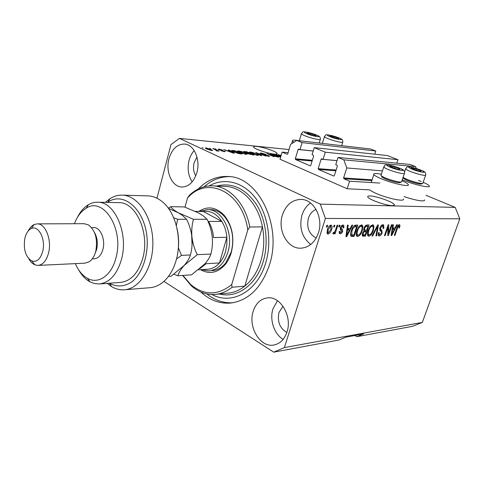 <?xml version="1.0" encoding="UTF-8"?>
<svg xmlns="http://www.w3.org/2000/svg" width="484" height="484" viewBox="0 0 484 484"><rect width="100%" height="100%" fill="white"/><g stroke="black" fill="none" stroke-linecap="round" stroke-linejoin="round"><path stroke-width="0.73" d="M282.118 152.109L280 159.236L347.167 188.766L349.599 181.21L343.906 178.753L343.604 177.937L346.792 167.954L343.791 159.829L338.032 157.451L335.751 164.681L337.088 165.244L337.384 166.048L334.347 175.65L333.815 176.073L318.46 169.454L318.176 168.662L321.116 159.194L321.654 158.764L323.07 159.345L325.29 152.194L314.255 147.638L312.083 154.717L313.354 155.255L313.638 156.042L310.74 165.449L310.226 165.867L295.579 159.545L295.307 158.776L298.108 149.495L298.634 149.078L299.977 149.623L302.095 142.617L296.801 140.433L290.606 144.377L287.756 153.894L287.145 154.275L282.118 152.109L288.119 152.69M374.737 154.196L375.778 151.008L370.696 149.018L296.801 140.433M375.778 151.008L302.095 142.617M313.227 150.996L299.977 149.623M396.795 163.168L397.957 159.702L387.418 155.57L314.255 147.638M397.957 159.702L325.29 152.194M337.033 160.627L323.07 159.345M416.319 168.523L415.562 166.605L410.093 164.457L338.032 157.451M415.562 166.605L343.791 159.829M382.475 170.882L346.792 167.954M379.843 183.067L349.599 181.21M403.281 198.972C405.574 202.137 387.781 198.573 376.377 193.509C373.188 192.118 370.98 190.908 369.758 189.879L347.167 188.766M392.131 205.597C393.903 205.627 394.605 205.283 394.236 204.557C393.244 202.028 376.316 196.032 370.072 195.959C368.149 195.899 367.392 196.256 367.804 197.03C368.76 199.523 386.075 205.646 392.131 205.597M274.192 154.075C276.558 154.275 277.507 154.003 277.048 153.265C276.007 151.359 262.854 146.954 256.671 146.422C254.173 146.186 253.168 146.458 253.658 147.233C254.681 149.126 268.136 153.622 274.192 154.075M253.199 311.272C247.796 327.009 260.265 347.917 273.896 345.001C280.061 343.737 284.423 339.417 286.988 332.048C292.542 316.379 280.327 295.766 267.289 297.896C260.525 298.918 255.83 303.377 253.199 311.272M277.477 300.703L272.97 308.804C269.394 319.67 274.125 334.123 283.128 339.369M282.402 215.029C277.284 230.269 287.55 249.097 300.981 248.189C309.143 247.499 314.951 242.405 318.411 232.901C323.645 217.861 313.789 199.317 301.048 199.414C292.148 199.698 285.929 204.907 282.402 215.029M310.504 202.984C306.499 205.833 303.656 209.893 301.974 215.168C298.997 227.571 301.913 237.348 310.722 244.499M168.97 158.722C165.286 171.614 172.05 186.884 181.778 187.012C188.808 186.824 193.842 182.014 196.879 172.576C200.666 159.768 194.054 144.583 184.7 144.063C177.247 144.014 172.001 148.903 168.97 158.722M194.175 150.578C191.846 153.168 190.158 156.392 189.105 160.24C187.163 168.438 188.185 175.65 192.166 181.887M421.28 181.506L418.503 180.435M402.283 179.752L403.547 180.284C414.643 184.93 431.311 188.53 429.254 185.898C428.691 185.027 426.664 183.829 423.167 182.293M401.95 180.732C405.501 182.299 407.595 183.545 408.224 184.471C410.607 187.405 392.784 183.666 381.271 178.753C377.066 176.981 374.592 175.577 373.842 174.549C373.237 173.254 375.741 173.145 381.362 174.234M319.216 142.919L321.757 143.331M200.824 292.003C209.772 300.249 219.754 303.928 230.765 303.044C248.631 300.485 261.523 287.792 269.437 264.954C282.571 225.623 258.196 176.575 228.121 176.491C216.88 175.982 206.922 180.145 198.24 188.978M196.964 157.028L194.126 162.684C192.941 167.603 193.479 172.001 195.748 175.892M316.058 209.439C312.404 210.957 309.845 213.91 308.387 218.29C306.402 227.607 309.004 234.171 316.203 237.989M283.013 306.251L279.008 312.422C277.126 321.588 279.746 328.261 286.855 332.447M354.851 335.521L356.865 336.683L363.647 333.906L345.745 337.197L338.891 340.034L273.738 352.164L284.38 347.591L325.405 218.459L320.305 204.133L179.449 138.394L170.979 144.553L156.955 198.222M284.38 347.591L422.363 322.411L412.574 326.313L356.865 336.683M163.919 281.379L273.738 352.164M276.189 156.483L270.284 153.894L278.397 157.209L268.941 154.287L274.186 156.834L266.751 153.561L276.14 156.647M261.106 153.761L260.162 153.192L261.088 153.005L265.849 154.317L261.892 153.38L261.257 153.501L261.79 153.815L269.679 156.205L268.856 156.392L264.536 155.213L267.954 155.999L268.553 155.896L268.039 155.588L261.106 153.761M260.955 155.648L255.661 152.533L265.904 156.096L256.931 152.956L261.699 155.715L260.955 155.648M250.125 151.982L253.344 152.69L258.716 155.098L257.791 155.4L251.16 153.428L249.199 152.297L250.125 151.982L249.889 152.805M238.328 150.887L241.619 151.607L246.991 154.027L246.023 154.354L239.29 152.345L237.341 151.202L238.328 150.887L238.086 151.752M229.973 150.954L228.381 149.998L229.186 150.07L234.341 153.271L233.584 153.204L223.675 149.556L227.371 150.712L229.973 150.954L229.882 151.262M203.117 148.043L202.04 147.547L203.117 148.043M422.363 322.411L459.8 218.804L455.208 207.394L320.305 204.133M455.208 207.394L425.987 195.294M289.057 149.55L179.449 138.394M404.104 196.558C414.794 200.388 425.859 202.155 424.395 199.874M206.783 149.024L205.276 148.146L206.093 147.886L212.573 150.252L211.768 150.518L206.783 149.024M210.661 148.745L209.59 148.249L210.661 148.745M215.64 149.852L212.809 148.546L213.613 148.624L219.083 151.141L216.384 150.827L215.9 150.488L216.796 150.488L215.64 149.852M216.179 149.254L215.108 148.763L216.179 149.254M218.756 149.707L218.018 149.266L218.865 149.078L222.495 150.052L219.591 149.429L219.089 149.52L219.409 149.719L225.375 151.498L224.564 151.673L221.188 150.79L224.068 151.093L218.756 149.707M233.445 151.831L231.34 150.615L234.613 150.572L242.121 153.966L238.763 153.616L233.445 151.831M244.384 152.26L243.337 151.643L246.531 151.686L254.015 155.031L247.983 153.809L244.384 152.26M280.599 157.227L271.742 154.027L275.227 155.11L277.507 155.322L275.874 154.414L276.576 154.481L280.714 156.84M280.92 156.138L278.076 154.759L281.168 155.303M281.113 155.491L279.183 155.074L280.98 155.933M388.507 233.391L391.423 224.818L392.064 224.812L388.404 235.563L387.72 235.581L388.017 227.038L385.095 235.647L384.447 235.666L388.114 224.842L388.803 224.836L388.507 233.391L387.811 233.064M379.855 227.958C380.672 225.889 381.701 224.818 382.941 224.745L383.673 224.951L383.818 228.412L383.11 228.557L382.965 226.173L382.451 226.022L380.533 227.916L380.775 229.561L381.822 230.209L382.13 232.919C381.392 234.825 380.442 235.835 379.281 235.938L378.561 235.732L378.415 232.725L379.129 232.574L379.19 234.534L379.692 234.667L381.483 232.907L381.646 231.806L379.964 230.559L379.855 227.958M371.96 235.986L377.701 224.927L378.397 224.921L376.637 235.865L375.947 235.883L377.653 226.216L372.662 235.968L371.96 235.986M372.632 224.824L373.358 225.042L373.981 226.548L373.37 230.336C372.353 233.615 370.835 235.569 368.826 236.21L368.058 235.974C367.205 234.843 367.223 233.04 368.106 230.559L370.121 226.542L372.632 224.824M361.494 224.909L362.274 225.151L362.909 226.663L362.316 230.523C361.294 233.857 359.739 235.853 357.658 236.507L356.841 236.24C355.97 235.079 355.976 233.246 356.859 230.753L358.904 226.663L361.494 224.909M333.567 226.96L334.111 225.272L334.886 225.266L334.341 226.954L333.567 226.96M327.341 229.737C328.067 227.159 329.259 225.629 330.911 225.145L331.582 225.362C332.26 226.3 332.254 227.71 331.57 229.585C330.844 232.102 329.671 233.597 328.049 234.081L327.341 233.845L327.341 229.737M399.336 224.618L400.02 225.362L399.5 227.916L398.828 228.067L399.064 225.913L397.981 226.675L394.92 235.393L394.291 235.412L396.759 228.194C397.328 226.185 398.187 224.993 399.336 224.618M459.8 218.804L325.405 218.459M350.186 228.575L351.922 225.133L352.685 225.127L346.677 236.646L345.963 236.664L347.445 225.163L348.214 225.157L347.712 228.605L350.186 228.575M340.343 227.807C340.996 226.046 341.885 225.127 343.011 225.048L343.707 225.26L343.918 227.758L343.12 227.916L342.999 226.397L342.569 226.264L341.166 227.589L341.087 228.357L342.418 229.331L342.648 231.382C342.031 232.961 341.22 233.778 340.198 233.826L339.466 233.597L339.26 231.437L340.064 231.273L340.161 232.495L340.561 232.616L341.843 231.564L341.831 230.868L340.464 229.954L340.343 227.807M338.746 226.905L339.284 225.229L340.046 225.223L339.502 226.899L338.746 226.905M335.66 229.688L337.094 225.248L337.856 225.242L335.103 233.778L334.335 233.796L334.777 232.435L333.379 233.966L332.804 233.524L333.482 232.302L333.954 232.441L334.964 231.431L335.66 229.688M326.343 227.038L326.888 225.326L327.674 225.32L327.13 227.032L326.343 227.038M351.239 230.922C352.231 227.534 353.75 225.592 355.794 225.102L357.833 225.084L354.094 236.452L350.997 236.24C350.295 235.012 350.38 233.24 351.239 230.922M363.914 228.333C364.7 226.155 365.741 225.042 367.047 225.012L369.098 224.993L365.39 236.162L362.51 236.011L362.395 233.445L363.932 231.08L363.914 228.333M395.023 227.976L396.644 224.776L397.297 224.77L391.713 235.478L391.09 235.49L392.784 224.806L393.444 224.8L392.887 228.006L395.023 227.976M299.039 140.693C294.024 139.791 291.84 139.906 292.487 141.038L294.024 142.199M398.749 224.788L400.02 225.362M398.695 224.824L398.616 225.713M398.949 227.668L399.5 227.916M398.023 225.471L398.883 225.865M397.461 226.433L397.981 226.675M394.381 235.145L394.92 235.393M349.17 228.587L348.68 229.525M346.006 236.319L346.677 236.646M347.046 228.291L347.712 228.605M346.151 235.188L346.707 235.46L349.509 229.924L348.135 229.265L346.913 229.283M346.871 229.646L347.518 229.954L346.707 235.46M349.509 229.924L347.518 229.954M342.642 225.09L342.69 226.246M343.216 227.419L343.918 227.758M342.769 226.282L341.577 225.701M341.516 225.762L342.569 226.264M340.53 227.286L341.166 227.589M340.288 227.976L341.087 228.357M340.24 228.139L341.045 228.666L341.335 230.505M341.892 231.019L342.648 231.382M340.204 232.532L339.157 233.119M339.272 233.373L340.198 233.826M338.848 226.585L339.502 226.899M334.444 233.457L335.103 233.778M334.384 232.241L334.777 232.435M332.95 233.754L333.379 233.966M326.452 226.7L327.13 227.032M330.536 225.193L330.711 226.409M330.899 229.259L331.57 229.585M328.073 232.731L327.015 233.355M327.178 233.651L328.049 234.081M330.632 226.391L329.477 225.822M328.461 232.852L330.79 229.604L330.893 226.518L330.493 226.379L328.158 229.64L328.049 232.707L328.461 232.852M327.486 229.313L328.158 229.64M329.435 225.865L330.493 226.379M333.676 226.633L334.341 226.954M356.254 225.096L355.934 226.07M352.945 235.163L352.739 235.799L354.094 236.452M352.739 235.799L350.712 235.847M350.507 234.401L353.81 235.145L356.678 226.421L355.31 225.78L354.052 225.792M351.342 230.626L351.965 230.922L351.68 234.97M352.546 227.831L353.157 228.121L351.965 230.922M354.076 225.792L355.444 226.433L353.157 228.121M356.678 226.421L355.444 226.433M361.258 224.927L361.548 226.028L362.909 226.663M361.548 226.028L361.572 226.373M361.711 230.233L362.316 230.523M357.87 235.17L356.508 235.835M356.617 236.004L357.658 236.507M356.297 232.979L357.023 233.33L357.507 235L356.49 234.516M361.306 226.258L359.884 225.611M357.507 235L358.087 235.188C359.691 234.661 360.87 233.107 361.621 230.517C362.292 228.648 362.298 227.28 361.633 226.415L361.058 226.234C359.491 226.73 358.329 228.242 357.567 230.771L357.023 233.33M356.956 230.481L357.567 230.771M359.83 225.659L361.058 226.234M367.531 225.006L367.217 225.955M365.789 230.251L365.481 231.183M364.246 234.897L364.041 235.514L365.39 236.162M364.041 235.514L362.226 235.563M364.022 228.037L364.621 228.315L364.664 230.1L366.666 230.233L367.973 226.312L365.42 225.689M362.576 232.967L363.157 233.246L363.175 234.764L365.124 234.873L366.237 231.54L363.793 230.922M363.611 231.364L364.283 231.685L363.157 233.246M366.237 231.54L364.283 231.685M365.063 226.095L365.874 226.476L364.621 228.315M365.359 225.75L366.594 226.324L365.874 226.476M367.973 226.312L366.594 226.324M372.359 224.848L372.632 225.919L373.981 226.548M372.632 225.919L372.65 226.234M372.783 230.063L373.37 230.336M369.002 234.891L367.719 235.551M367.84 235.744L368.826 236.21M372.432 226.149L371.065 225.52M369.25 234.922C370.798 234.407 371.948 232.877 372.698 230.33C373.376 228.478 373.382 227.129 372.734 226.288L372.202 226.125C370.684 226.609 369.546 228.097 368.784 230.584L368.239 233.094L368.711 234.752L369.25 234.922M367.537 232.762L368.239 233.094M368.197 230.305L368.784 230.584M371.004 225.568L372.202 226.125M376.001 235.569L376.637 235.865M377.151 225.986L377.653 226.216M372.105 235.708L372.662 235.968M382.675 224.764L382.844 226.107M383.219 228.133L383.818 228.412M382.693 226.052L381.38 225.441M381.319 225.502L382.451 226.022M379.964 227.649L380.533 227.916M379.595 229.053L380.484 229.585L381.047 231.183M381.561 232.653L382.13 232.919M379.389 234.631L378.222 235.278M378.337 235.49L379.281 235.938M387.732 235.248L388.404 235.563M387.454 226.784L388.017 227.038M384.538 235.387L385.095 235.647M393.976 227.994L393.534 228.841M391.139 235.212L391.713 235.478M392.318 227.746L392.887 228.006M391.302 234.153L391.78 234.377L394.387 229.228L392.179 228.636M392.119 229.005L392.669 229.259L391.78 234.377M394.387 229.228L392.669 229.259M205.906 148.582L206.093 147.886M211.006 150.155L211.429 149.98L210.298 149.326L206.426 148.431L210.939 150.397M217.31 151.014L217.407 150.663M218.701 149.683L218.865 149.078M224.582 151.673L224.739 151.117M229.089 150.421L229.186 150.07M232.09 152.26L230.596 151.329L228.502 151.135L232.09 152.26M232.223 151.232L232.459 150.373M234.528 150.881L234.613 150.572M240.481 153.501L234.728 150.899L232.477 150.929L238.013 153.222L240.481 153.501L240.397 153.815M232.592 151.425L232.683 151.105M245.134 153.954L245.866 153.718L244.148 152.756L239.205 151.28L238.479 151.522L245.055 154.214M252.4 154.571L250.155 153.567L248.074 153.525L252.4 154.571L252.309 154.88M249.278 153.174L246.665 152.006L244.481 151.958L249.278 153.174L249.193 153.476M256.901 155.013L257.603 154.789L255.867 153.821L250.996 152.369L250.307 152.599L256.829 155.267M256.308 152.914L256.399 152.599M260.9 153.664L261.088 153.005M268.553 156.362L268.759 155.66M279.698 156.568L278.149 155.679L276.316 155.509L279.698 156.568M278.494 155.043L278.615 154.632M336.053 138.309L338.576 138.727L338.54 138.261L334.849 136.809L330.572 135.774L329.955 136.179L336.053 138.309M338.104 138.702L338.54 138.261L334.849 136.809L330.572 135.774L329.955 136.179M334.511 137.898L334.849 136.809M330.378 136.409L330.572 135.774M418.823 170.991L420.965 171.348L420.862 170.683L416.555 168.983L412.108 167.93C411.152 167.857 411.091 168.069 411.932 168.565L418.823 170.991M422.532 183.43L421.667 183.853C421.352 184.253 419.755 184.126 416.887 183.484C410.801 181.93 406.439 180.302 403.813 178.59L403.493 177.955M403.111 177.307L403.196 177.38C406.106 179.268 410.934 181.077 417.686 182.801C420.868 183.515 422.635 183.654 422.986 183.212M420.729 171.336L420.862 170.683L416.555 168.983L412.108 167.93L411.926 168.565M420.644 171.324L420.862 170.683M416.131 170.235L416.555 168.983M397.279 169.11L399.566 169.491L399.572 168.807L395.186 167.053L390.521 165.958C389.493 165.879 389.384 166.091 390.207 166.605L397.279 169.11M401.23 182.032L400.407 182.438C400.08 182.892 398.356 182.77 395.24 182.087C389.124 180.538 384.713 178.886 382.003 177.126L381.616 176.376M381.126 174.948L381.362 175.88C384.363 177.822 389.257 179.655 396.045 181.373C399.494 182.135 401.405 182.268 401.762 181.766M399.566 169.491L399.572 168.807L395.186 167.053L390.521 165.958L390.213 166.605M394.732 168.408L395.186 167.053M390.292 166.653L390.521 165.958M313.269 135.429L315.985 135.865L316.016 135.399L312.283 133.905L307.812 132.828L307.037 133.233L313.269 135.429M315.477 135.841L316.016 135.399L312.283 133.905L307.812 132.828L307.037 133.233M311.926 135.078L312.283 133.905M307.594 133.536L307.812 132.828M198.785 211.429C207.672 205.682 216.191 207.031 224.34 215.471C232.417 225.889 234.716 238.303 231.243 252.721C229.906 257.252 227.946 261.142 225.356 264.397C217.806 272.897 209.548 274.664 200.594 269.697M212.077 270.689C217.231 270.332 221.757 267.779 225.665 263.03L231.225 251.995C234.51 238.382 232.332 226.651 224.703 216.802C220.607 212.192 215.979 209.796 210.818 209.614L207.503 209.572C222.204 209.058 234.032 232.949 227.922 252.134C224.11 263.659 217.727 269.921 208.761 270.907L201.525 269.636M215.58 294.369L227.879 293.183C233.875 292.632 239.513 290.285 244.789 286.135C252.11 280.2 257.47 271.778 260.864 260.876C264.095 249.853 264.621 238.521 262.449 226.881L244.789 286.135L232.084 287.272C226.796 291.483 221.146 293.867 215.132 294.417C206.499 295.022 198.585 292.185 191.386 285.905L182.637 275.45M211.907 294.514C231.733 305.368 257.367 291.719 265.704 262.873C272.335 241.099 267.991 214.212 255.455 197.926C242.914 181.597 224.031 177.332 209.155 185.904M204.115 186.757C211.683 180.06 220.135 176.678 229.47 176.612M189.54 195.137C196.474 188.639 204.254 185.547 212.887 185.862C229.404 186.401 245.527 203.619 249.804 227.002L247.778 229.936C242.768 192.783 208.701 175.746 188.99 196.48L189.51 195.221M249.804 227.002L262.449 226.881C258.19 203.909 242.127 186.975 225.653 186.431L225.078 186.407M188.99 196.48L187.526 197.944L185.021 207.176M182.91 275.432L190.781 284.604C204.236 295.633 217.891 295.621 231.739 284.562L232.084 287.272M247.778 229.936L231.739 284.562M189.456 195.215L187.526 197.944M232.713 302.784C223.366 303.202 214.733 300.249 206.813 293.921M206.849 269.298L208.217 269.213C212.416 268.717 216.173 266.63 219.494 262.951C222.192 259.866 224.207 256.054 225.544 251.511L226.851 244.523L226.875 237.263C226.318 231.279 224.63 225.992 221.811 221.412C216.711 213.783 210.546 210.473 203.316 211.484L195.482 211.393M199.577 211.441L207.503 209.572M199.904 268.596L206.166 263.695L219.494 262.951L226.875 237.263L213.565 237.565C213.008 231.473 211.314 226.095 208.483 221.436L221.811 221.412L203.316 211.484M208.217 269.213L198.392 269.836M124.582 289.765L149.858 287.714C155.043 287.314 159.877 285.07 164.348 280.986C169.769 275.874 173.744 268.838 176.267 259.872C182.208 239.241 175.886 212.906 162.781 202.124C158.153 198.198 153.24 196.117 148.05 195.887L147.608 195.875M75.335 263.623C78.36 270.61 82.407 275.523 87.477 278.354C98.355 284.622 111.707 275.511 115.991 257.712C124.14 228.993 103.388 196.353 86.158 208.247C81.1 211.296 77.192 216.457 74.433 223.723M77.434 217.376C80.344 211.556 84.028 207.315 88.481 204.659C91.428 202.953 94.501 202.143 97.695 202.227C114.781 201.562 128.732 233.524 121.532 259.152C117.067 274.446 109.638 282.716 99.25 283.963L94.519 283.563L89.933 281.809C85.487 279.353 81.717 275.354 78.62 269.818M94.9 253.985L96.655 249.405C98.004 243.047 97.254 237.354 94.398 232.326M38.121 265.407L85.009 263.157L89.159 261.802C92.275 259.708 94.489 256.127 95.802 251.057C97.835 239.114 95.384 230.396 88.463 224.915L84.101 223.687M42.761 251.184C45.871 239.09 38.369 224.721 31.218 228.575C28.163 230.1 26.033 233.391 24.829 238.443C23.262 249.405 25.585 256.913 31.799 260.961C36.851 262.395 40.505 259.134 42.761 251.184M28.193 230.983C29.784 227.801 31.769 225.653 34.146 224.54L37.22 223.868C45.357 223.372 51.951 239.665 48.63 252.702C46.537 260.628 42.985 264.869 37.97 265.413L34.872 264.833C32.507 263.816 30.48 261.79 28.792 258.758M92.238 258.886L94.277 258.801C98.367 258.383 101.265 255.183 102.959 249.199C105.645 239.398 100.315 227.159 93.69 227.553L93.557 227.553M99.559 283.945L120.455 282.432C130.868 281.192 138.309 273.109 142.786 258.19C149.998 233.191 136.04 202.028 118.919 202.657L118.55 202.651M105.373 202.385L109.977 198.682C113.909 196.177 118.048 194.998 122.392 195.143C137.988 195.469 152.448 216.808 152.853 241.97C153.446 267.126 139.822 288.966 124.219 289.789C119.875 290.073 115.688 289.021 111.659 286.637L107.254 283.388M109.269 283.243L109.457 283.352C117.043 287.242 124.545 286.728 131.963 281.821C141.255 274.265 147.305 258.807 147.257 242.085C146.882 211.605 124.703 190.539 107.908 202.082L107.388 202.421M176.999 228.381C178.935 236.755 179.141 245.176 177.622 253.652M207.067 219.294C209.699 224.685 211.417 230.444 212.234 236.579C212.778 242.653 212.325 248.486 210.885 254.07C209.856 257.204 207.787 260.525 204.69 264.046L191.549 274.833L177.906 275.777C178.741 272.686 180.798 269.273 184.071 265.534L197.272 254.669C194.55 249.218 192.777 243.331 191.948 237.015C191.41 230.759 191.912 224.848 193.443 219.282L207.067 219.294L203.419 215.967L198.785 213.051L184.265 206.91L170.604 206.68L168.371 208.271M197.272 254.669L210.885 254.07M193.443 219.282L178.463 212.869C174.591 210.643 171.971 208.586 170.604 206.68M173.95 274.222L177.906 275.777M192.069 245.079L191.64 234.734M168.39 208.295L178.463 212.869L182.135 215.168L186.594 219.276C189.341 224.8 191.119 230.717 191.948 237.015C192.487 243.246 191.979 249.23 190.43 254.971C189.474 258.281 187.356 261.802 184.071 265.534L171.058 276.249L168.432 276.431M176.436 259L181.482 255.364L178.336 247.687M176.327 225.586L177.646 219.264L173.677 217.788M177.646 219.264L186.594 219.276M181.482 255.364L190.43 254.971M313.209 151.056L298.108 149.495M312.325 160.295L295.307 158.776M312.107 161.003L295.579 159.545M337.021 160.658L321.116 159.194M336.12 170.047L318.176 168.662M335.89 170.785L318.46 169.454M372.111 179.818L343.604 177.937M371.863 180.562L343.906 178.753M396.874 227.855L397.412 228.103M346.459 232.81L347.076 233.107M340.27 228.158L341.644 228.817M350.779 235.847L352.14 236.501M362.292 235.726L363.315 236.21M363.889 231.037L365.009 231.564M376.256 227.71L376.788 227.958M380.085 229.337L381.428 229.96M391.653 231.945L392.179 232.187M244.16 152.157L244.353 151.48M247.741 153.7L247.923 153.053M337.033 138.908C345.709 141.044 339.774 137.517 331.522 135.568C322.907 133.421 328.539 136.887 337.033 138.908M322.344 143.397L324.389 136.79C326.313 134.661 324.05 134.237 331.401 135.52C339.09 137.601 340.597 138.618 341.42 139.096C342.242 139.277 342.708 140.221 342.817 141.927C343.126 142.611 341.256 142.484 337.197 141.546C330.524 139.791 326.252 138.206 324.389 136.79L324.498 136.409M420.148 171.735C429.205 173.919 421.261 169.509 412.731 167.555C403.716 165.346 411.333 169.702 420.148 171.735M412.586 167.494L422.266 170.707C424.777 171.475 425.926 172.867 425.732 174.881C426.011 175.583 424.262 175.504 420.487 174.657C412.798 172.631 407.831 170.725 405.58 168.952L405.707 168.547M398.586 169.878C408.072 172.153 400.232 167.609 391.278 165.576C381.846 163.271 389.324 167.76 398.586 169.878M391.132 165.51L400.782 168.698C403.493 169.563 404.745 171.027 404.533 173.091C404.884 173.883 403.003 173.823 398.895 172.909C391.096 170.87 386.044 168.928 383.727 167.083L383.879 166.605M314.219 136.034C323.282 138.261 317.534 134.661 308.895 132.628C299.905 130.396 305.313 133.935 314.219 136.034M299.312 140.723L301.357 133.935C303.474 131.624 301.06 131.2 308.78 132.58C313.087 133.705 316.282 134.806 318.369 135.877C319.621 136.192 320.293 137.274 320.39 139.126C320.759 139.888 318.744 139.767 314.346 138.763C307.606 137.008 303.274 135.393 301.357 133.935L301.484 133.499M216.753 186.037C231.884 182.232 245.031 188.258 256.193 204.115C266.049 219.603 268.929 242.635 263.223 261.499C256.345 285.137 236.906 298.682 219.506 293.994M394.236 204.557L393.958 205.373M277.048 153.265L276.836 153.972M231.285 302.984L230.765 303.044M291.695 143.681L292.487 141.038M371.216 182.535L373.842 174.549M398.961 225.871L398.042 225.453M343.707 225.26L343.337 225.084M341.244 228.557L340.258 228.085M342.418 229.331L341.045 228.666M340.161 232.495L339.145 232.005M331.582 225.362L331.171 225.163M328.049 232.707L326.845 232.12M362.274 225.151L361.826 224.939M363.175 234.764L362.183 234.292M364.664 230.1L363.611 229.604M373.358 225.042L372.958 224.854M368.711 234.752L367.423 234.141M383.673 224.951L383.31 224.782M380.775 229.561L379.601 229.017M381.822 230.209L380.484 229.585M379.19 234.534L378.119 234.026M211.381 150.149L211.296 150.457M206.426 148.431L206.323 148.806M216.772 150.572L216.681 150.899M224.28 151.31L224.189 151.631M232.477 150.929L232.368 151.31M246.991 154.027L246.907 154.329M245.805 153.936L245.697 154.317M238.479 151.522L238.37 151.903M244.481 151.958L244.396 152.266M257.542 154.995L257.44 155.364M250.307 152.599L250.198 152.968M268.523 155.993L268.42 156.344M341.65 145.642L342.702 142.296M338.225 138.714L338.576 138.727M422.949 182.94L425.593 175.275M404.545 172.008L405.58 168.952C407.661 166.998 404.908 166.194 412.543 167.482M403.813 178.59L403.196 177.38M401.708 181.458L404.382 173.556M380.956 175.468L383.727 167.083C385.899 165.195 382.572 164.082 391.09 165.504M382.003 177.126L381.362 175.88M319.186 143.034L320.257 139.555M315.574 135.853L315.985 135.865M225.665 263.03L225.356 264.397M212.887 185.862L225.06 186.407M190.781 284.604L191.386 285.905M224.703 216.802L224.34 215.471M86.158 208.247L88.481 204.659M31.218 228.575L34.146 224.54M37.22 223.868L84.264 223.687M91.524 227.571L93.69 227.553M97.695 202.227L118.919 202.657M122.392 195.143L148.05 195.887M31.799 260.961L34.872 264.833M87.477 278.354L89.933 281.809M109.457 283.352L111.659 286.637M107.908 202.082L109.977 198.682"/></g></svg>
